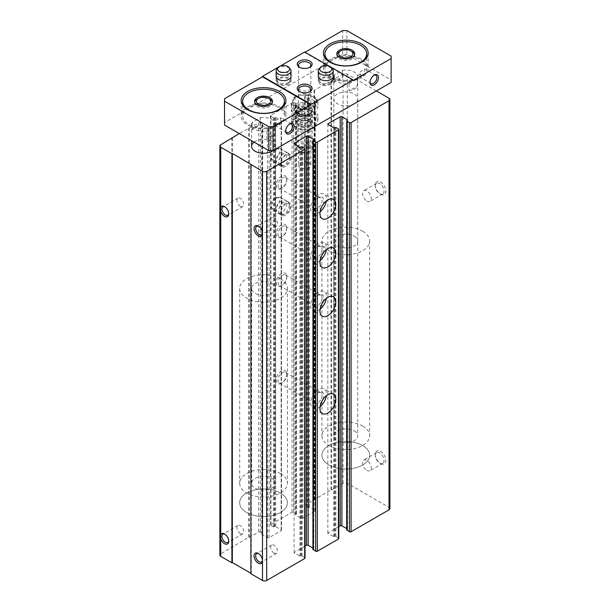 <?xml version="1.0" encoding="UTF-8"?>
<svg xmlns="http://www.w3.org/2000/svg" width="611" height="611" viewBox="0 0 611 611"><rect width="100%" height="100%" fill="white"/><g stroke="black" fill="none" stroke-linecap="round" stroke-linejoin="round"><path stroke-width="0.46" stroke-dasharray="3.06 2.29" d="M389.91 508.612A2.986 1.718 0 0 0 389.031 507.39L347.277 483.278A2.986 1.718 0 0 0 343.054 483.278L331.46 489.976L331.032 489.732L305.095 505.198A1.191 0.687 0 0 0 304.744 505.687A1.191 0.687 0 0 0 305.095 506.175L307.203 507.39L309.418 507.084L314.902 510.254A1.191 0.687 0 0 1 315.253 510.743A1.191 0.687 0 0 1 314.902 511.224L302.88 518.166A1.191 0.687 0 0 1 301.192 518.166L295.709 515.004L296.236 513.721L293.708 512.262A1.191 0.687 0 0 0 292.02 512.262L270.925 524.437A1.191 0.687 0 0 0 270.574 524.925A1.191 0.687 0 0 0 270.925 525.414L273.461 526.873L275.676 526.567L281.152 529.737A1.191 0.687 0 0 1 281.503 530.218A1.191 0.687 0 0 1 281.152 530.707L269.13 537.649A1.191 0.687 0 0 1 267.45 537.649L261.966 534.48L262.661 533.449L260.378 531.99A1.191 0.687 0 0 0 258.697 531.99L249.204 537.466L248.784 537.222L220.731 553.902A2.986 1.718 0 0 0 219.861 555.124M380.6 463.558A7.454 4.308 -120 0 0 385.869 460.511A7.454 4.308 -120 0 0 380.6 451.376A7.454 4.308 -120 0 0 375.322 454.424A7.454 4.308 -120 0 0 380.6 463.558L379.683 463.023A6.163 3.559 -120 0 0 382.769 463.329A6.163 3.559 -120 0 0 382.769 456.211A6.163 3.559 -120 0 0 376.605 452.652A6.163 3.559 -120 0 0 375.322 455.478A6.163 3.559 -120 0 0 379.683 463.023L380.6 463.558M380.6 194.206A7.454 4.308 -120 0 0 385.869 191.159A7.454 4.308 -120 0 0 380.6 182.025A7.454 4.308 -120 0 0 375.322 185.072A7.454 4.308 -120 0 0 380.6 194.206L379.683 193.679A6.163 3.559 -120 0 0 382.769 193.985A6.163 3.559 -120 0 0 382.769 186.867A6.163 3.559 -120 0 0 376.605 183.308A6.163 3.559 -120 0 0 375.322 186.126A6.163 3.559 -120 0 0 379.683 193.679L380.6 194.206M376.376 90.947L347.277 74.145A2.986 1.718 0 0 0 343.054 74.145L314.161 90.336L314.581 90.581L305.095 96.057A1.191 0.687 0 0 0 304.744 96.546A1.191 0.687 0 0 0 305.095 97.034L307.203 98.249L309.418 97.951L314.902 101.113A1.191 0.687 0 0 1 315.253 101.602A1.191 0.687 0 0 1 314.902 102.09L302.88 109.025A1.191 0.687 0 0 1 301.192 109.025L295.709 105.863L296.411 104.825L293.708 103.122A1.191 0.687 0 0 0 292.02 103.122L270.925 115.296A1.191 0.687 0 0 0 270.574 115.785A1.191 0.687 0 0 0 270.925 116.273L273.461 117.732L275.676 117.434L281.152 120.596A1.191 0.687 0 0 1 281.503 121.085A1.191 0.687 0 0 1 281.152 121.574L269.13 128.509A1.191 0.687 0 0 1 267.45 128.509L261.966 125.347L262.661 124.308L260.378 122.849A1.191 0.687 0 0 0 258.697 122.849L239.291 133.565M331.46 489.976L331.46 80.843M331.032 489.732L331.032 80.599M314.161 499.477L314.161 90.336M314.581 499.722L314.581 90.581M281.472 383.189A7.454 4.308 -60 0 1 276.203 380.141A7.454 4.308 -60 0 1 281.472 371.014A7.454 4.308 -60 0 1 286.742 374.054A7.454 4.308 -60 0 1 281.472 383.189L282.381 382.662A6.163 3.559 -60 0 1 279.303 382.967A6.163 3.559 -60 0 1 279.303 375.849A6.163 3.559 -60 0 1 285.467 372.29A6.163 3.559 -60 0 1 286.742 375.108A6.163 3.559 -60 0 1 282.381 382.662L281.472 383.189M281.472 285.772A7.454 4.308 -60 0 1 276.203 282.733A7.454 4.308 -60 0 1 281.472 273.598A7.454 4.308 -60 0 1 286.742 276.638A7.454 4.308 -60 0 1 281.472 285.772L282.381 285.245A6.163 3.559 -60 0 1 279.303 285.551A6.163 3.559 -60 0 1 279.303 278.433A6.163 3.559 -60 0 1 285.467 274.874A6.163 3.559 -60 0 1 286.742 277.7A6.163 3.559 -60 0 1 282.381 285.245L281.472 285.772M281.472 237.068A7.454 4.308 -60 0 1 276.203 234.021A7.454 4.308 -60 0 1 281.472 224.894A7.454 4.308 -60 0 1 286.742 227.934A7.454 4.308 -60 0 1 281.472 237.068L282.381 236.541A6.163 3.559 -60 0 1 279.303 236.847A6.163 3.559 -60 0 1 279.303 229.728A6.163 3.559 -60 0 1 285.467 226.169A6.163 3.559 -60 0 1 286.742 228.988A6.163 3.559 -60 0 1 282.381 236.541L281.472 237.068M281.472 188.364A7.454 4.308 -60 0 1 276.203 185.316A7.454 4.308 -60 0 1 281.472 176.182A7.454 4.308 -60 0 1 286.742 179.229A7.454 4.308 -60 0 1 281.472 188.364L282.381 187.829A6.163 3.559 -60 0 1 279.303 188.135A6.163 3.559 -60 0 1 279.303 181.016A6.163 3.559 -60 0 1 285.467 177.457A6.163 3.559 -60 0 1 286.742 180.283A6.163 3.559 -60 0 1 282.381 187.829L281.472 188.364M281.472 212.712A7.454 4.308 -60 0 1 277.745 213.086A7.454 4.308 -60 0 1 277.745 204.471A7.454 4.308 -60 0 1 285.2 200.171A7.454 4.308 -60 0 1 286.345 206.144A7.454 4.308 -60 0 1 281.472 212.712M281.472 164.008A7.454 4.308 -60 0 1 277.745 164.374A7.454 4.308 -60 0 1 277.745 155.767A7.454 4.308 -60 0 1 285.2 151.459A7.454 4.308 -60 0 1 286.345 157.439A7.454 4.308 -60 0 1 281.472 164.008M249.204 537.466L249.204 128.325M248.784 537.222L248.784 128.089M231.905 546.967L231.905 138.315M232.333 547.212L232.333 138.071M250.892 573.263L251.312 573.508L251.312 164.374M251.312 573.508L250.892 573.752M305.019 558.042A1.191 0.687 0 0 0 304.675 557.56L302.14 556.094L300.772 556.4L300.772 147.266M305.019 546.158L294.441 552.26A1.191 0.687 0 0 0 294.09 552.749A1.191 0.687 0 0 0 294.441 553.238L300.772 556.4M312.931 548.082L313.634 548.487L313.634 139.835L313.634 548.487M313.634 548.976L313.107 549.281L313.107 140.14M338.769 538.566A1.191 0.687 0 0 0 338.418 538.077L335.882 536.611L334.515 536.916L334.515 127.783M338.769 526.674L328.191 532.777A1.191 0.687 0 0 0 327.84 533.266A1.191 0.687 0 0 0 328.191 533.754L334.515 536.916M346.681 528.599L347.376 529.004L347.376 120.352L347.376 529.004M347.376 529.493L346.849 529.798L346.849 120.657M309.945 119.565A7.454 4.308 180 0 1 309.945 125.652A7.454 4.308 180 0 1 299.398 125.652A7.454 4.308 180 0 1 299.398 119.565A7.454 4.308 180 0 1 309.945 119.565A7.454 4.308 0 0 0 299.398 119.565L299.398 119.565A7.454 4.308 0 0 0 299.398 125.652A7.454 4.308 0 0 0 309.945 125.652A7.454 4.308 0 0 0 309.945 119.565L309.029 119.03A6.163 3.559 0 0 0 300.314 119.03L300.314 119.03A6.163 3.559 0 0 0 298.504 121.551A6.163 3.559 0 0 0 304.675 125.11A6.163 3.559 0 0 0 310.839 121.551A6.163 3.559 0 0 0 309.029 119.03M254.123 142.126A11.93 6.889 180 0 1 271.979 141.477A11.93 6.889 180 0 1 275.477 146.35A11.93 6.889 180 0 1 272.918 150.612M354.166 103.771A11.93 6.889 180 0 1 341.19 105.214A11.93 6.889 180 0 1 333.866 98.86A11.93 6.889 180 0 1 341.236 92.498A11.93 6.889 180 0 1 354.235 93.987A11.93 6.889 180 0 1 357.725 98.86A11.93 6.889 180 0 1 354.304 103.694M274.087 225.795A4.835 2.788 -120 0 0 276.508 226.032A4.835 2.788 -120 0 0 276.508 220.449A4.835 2.788 -120 0 0 271.674 217.661A4.835 2.788 -120 0 0 270.933 221.533A4.835 2.788 -120 0 0 274.087 225.795M262.47 232.913A4.835 2.788 -120 0 0 262.493 232.493A4.835 2.788 -120 0 0 259.072 226.566A4.835 2.788 -120 0 0 258.69 226.375M240.344 206.312A4.835 2.788 -120 0 0 242.766 206.549A4.835 2.788 -120 0 0 242.766 200.966A4.835 2.788 -120 0 0 237.931 198.178A4.835 2.788 -120 0 0 237.19 202.05A4.835 2.788 -120 0 0 240.344 206.312M228.728 213.43A4.835 2.788 -120 0 0 228.743 213.01A4.835 2.788 -120 0 0 225.329 207.083A4.835 2.788 -120 0 0 224.947 206.892M274.087 553.1A4.835 2.788 -120 0 0 276.508 553.345A4.835 2.788 -120 0 0 276.508 547.762A4.835 2.788 -120 0 0 271.674 544.966A4.835 2.788 -120 0 0 270.933 548.846A4.835 2.788 -120 0 0 274.087 553.1M262.47 560.226A4.835 2.788 -120 0 0 262.493 559.798A4.835 2.788 -120 0 0 259.072 553.879A4.835 2.788 -120 0 0 258.69 553.688M240.344 533.624A4.835 2.788 -120 0 0 242.766 533.861A4.835 2.788 -120 0 0 242.766 528.278A4.835 2.788 -120 0 0 237.931 525.483A4.835 2.788 -120 0 0 237.19 529.363A4.835 2.788 -120 0 0 240.344 533.624M228.728 540.743A4.835 2.788 -120 0 0 228.743 540.315A4.835 2.788 -120 0 0 225.329 534.396A4.835 2.788 -120 0 0 224.947 534.205M366.89 201.065A6.163 3.559 -120 0 0 369.968 201.37A6.163 3.559 -120 0 0 370.915 196.429A6.163 3.559 -120 0 0 366.89 190.999A6.163 3.559 -120 0 0 363.805 190.693A6.163 3.559 -120 0 0 362.858 195.635A6.163 3.559 -120 0 0 366.89 201.065M366.89 470.417A6.163 3.559 -120 0 0 369.968 470.722A6.163 3.559 -120 0 0 370.915 465.781A6.163 3.559 -120 0 0 366.89 460.35A6.163 3.559 -120 0 0 363.805 460.045A6.163 3.559 -120 0 0 362.858 464.979A6.163 3.559 -120 0 0 366.89 470.417M285.688 166.444A7.454 4.308 -60 0 1 281.961 166.811A7.454 4.308 -60 0 1 281.961 158.203A7.454 4.308 -60 0 1 289.415 153.896A7.454 4.308 -60 0 1 290.561 159.868A7.454 4.308 -60 0 1 285.688 166.444M285.688 215.148A7.454 4.308 -60 0 1 281.961 215.515A7.454 4.308 -60 0 1 281.961 206.908A7.454 4.308 -60 0 1 289.415 202.6A7.454 4.308 -60 0 1 290.561 208.58A7.454 4.308 -60 0 1 285.688 215.148M320.111 211.788A11.181 6.461 -60 0 1 318.591 212.834A11.181 6.461 -60 0 1 313 213.392A11.181 6.461 -60 0 1 313 200.477A11.181 6.461 -60 0 1 324.181 194.015A11.181 6.461 -60 0 1 326.35 200.973M321.867 206.579A7.454 4.308 -60 0 1 318.591 209.794A7.454 4.308 -60 0 1 313.321 206.747A7.454 4.308 -60 0 1 318.591 197.613A7.454 4.308 -60 0 1 323.341 198.315A7.454 4.308 -60 0 1 322.723 205.097M317.674 208.206A6.163 3.559 -60 0 1 314.596 208.511A6.163 3.559 -60 0 1 313.321 205.693A6.163 3.559 -60 0 1 317.674 198.14A6.163 3.559 -60 0 1 320.76 197.834A6.163 3.559 -60 0 1 321.707 202.776A6.163 3.559 -60 0 1 317.674 208.206M320.111 260.492A11.181 6.461 -60 0 1 318.591 261.539A11.181 6.461 -60 0 1 313 262.096A11.181 6.461 -60 0 1 313 249.181A11.181 6.461 -60 0 1 324.181 242.72A11.181 6.461 -60 0 1 326.35 249.678M321.867 255.291A7.454 4.308 -60 0 1 318.591 258.499A7.454 4.308 -60 0 1 313.321 255.451A7.454 4.308 -60 0 1 318.591 246.325A7.454 4.308 -60 0 1 323.341 247.02A7.454 4.308 -60 0 1 322.723 253.809M317.674 256.918A6.163 3.559 -60 0 1 314.596 257.223A6.163 3.559 -60 0 1 313.321 254.397A6.163 3.559 -60 0 1 317.674 246.852A6.163 3.559 -60 0 1 320.76 246.546A6.163 3.559 -60 0 1 321.707 251.48A6.163 3.559 -60 0 1 317.674 256.918M320.111 309.204A11.181 6.461 -60 0 1 318.591 310.251A11.181 6.461 -60 0 1 313 310.8A11.181 6.461 -60 0 1 313 297.885A11.181 6.461 -60 0 1 324.181 291.432A11.181 6.461 -60 0 1 326.35 298.389M321.867 303.995A7.454 4.308 -60 0 1 318.591 307.203A7.454 4.308 -60 0 1 313.321 304.163A7.454 4.308 -60 0 1 318.591 295.029A7.454 4.308 -60 0 1 323.341 295.724A7.454 4.308 -60 0 1 322.723 302.514M317.674 305.622A6.163 3.559 -60 0 1 314.596 305.928A6.163 3.559 -60 0 1 313.321 303.109A6.163 3.559 -60 0 1 317.674 295.556A6.163 3.559 -60 0 1 320.76 295.25A6.163 3.559 -60 0 1 321.707 300.192A6.163 3.559 -60 0 1 317.674 305.622M320.111 406.613A11.181 6.461 -60 0 1 318.591 407.659A11.181 6.461 -60 0 1 313 408.217A11.181 6.461 -60 0 1 313 395.302A11.181 6.461 -60 0 1 324.181 388.84A11.181 6.461 -60 0 1 326.35 395.798M321.867 401.412A7.454 4.308 -60 0 1 318.591 404.619A7.454 4.308 -60 0 1 313.321 401.572A7.454 4.308 -60 0 1 318.591 392.445A7.454 4.308 -60 0 1 323.341 393.14A7.454 4.308 -60 0 1 322.723 399.93M317.674 403.039A6.163 3.559 -60 0 1 314.596 403.344A6.163 3.559 -60 0 1 313.321 400.518A6.163 3.559 -60 0 1 317.674 392.972A6.163 3.559 -60 0 1 320.76 392.667A6.163 3.559 -60 0 1 321.707 397.601A6.163 3.559 -60 0 1 317.674 403.039M354.235 236.09A11.93 6.889 180 0 1 357.725 240.963A11.93 6.889 180 0 1 345.795 247.852A11.93 6.889 180 0 1 333.866 240.963A11.93 6.889 180 0 1 341.236 234.601A11.93 6.889 180 0 1 354.235 236.09M362.674 231.225A23.86 13.778 180 0 1 369.663 240.963A23.86 13.778 180 0 1 345.795 254.741A23.86 13.778 180 0 1 321.936 240.963A23.86 13.778 180 0 1 336.669 228.239A23.86 13.778 180 0 1 362.674 231.225M362.674 445.534A23.86 13.778 180 0 1 369.663 455.271A23.86 13.778 180 0 1 345.795 469.049A23.86 13.778 180 0 1 321.936 455.271A23.86 13.778 180 0 1 336.669 442.547A23.86 13.778 180 0 1 362.674 445.534A23.86 13.778 180 0 1 369.663 455.271A23.86 13.778 180 0 1 345.795 469.049A23.86 13.778 180 0 1 321.936 455.271A23.86 13.778 180 0 1 336.669 442.547A23.86 13.778 180 0 1 362.674 445.534M271.979 283.58A11.93 6.889 180 0 1 275.477 288.453A11.93 6.889 180 0 1 263.547 295.342A11.93 6.889 180 0 1 251.617 288.453A11.93 6.889 180 0 1 258.98 282.091A11.93 6.889 180 0 1 271.979 283.58M280.418 278.708A23.86 13.778 180 0 1 287.407 288.453A23.86 13.778 180 0 1 263.547 302.231A23.86 13.778 180 0 1 239.68 288.453A23.86 13.778 180 0 1 254.413 275.721A23.86 13.778 180 0 1 280.418 278.708M280.418 493.024A23.86 13.778 180 0 1 287.407 502.761A23.86 13.778 180 0 1 263.547 516.539A23.86 13.778 180 0 1 239.68 502.761A23.86 13.778 180 0 1 254.413 490.037A23.86 13.778 180 0 1 280.418 493.024A23.86 13.778 180 0 1 287.407 502.761A23.86 13.778 180 0 1 263.547 516.539A23.86 13.778 180 0 1 239.68 502.761A23.86 13.778 180 0 1 254.413 490.037A23.86 13.778 180 0 1 280.418 493.024M309.029 121.146A6.163 3.559 180 0 1 310.839 123.659A6.163 3.559 180 0 1 309.029 126.179A6.163 3.559 180 0 1 300.314 126.179A6.163 3.559 180 0 1 298.504 123.659A6.163 3.559 180 0 1 302.315 120.375A6.163 3.559 180 0 1 309.029 121.146M309.029 162.709A6.163 3.559 180 0 1 310.839 165.222A6.163 3.559 180 0 1 307.028 168.514A6.163 3.559 180 0 1 300.314 167.742A6.163 3.559 180 0 1 298.504 165.222A6.163 3.559 180 0 1 302.315 161.938A6.163 3.559 180 0 1 309.029 162.709M371.053 83.715L357.511 75.459A4.835 2.788 -60 0 0 358.802 75.008A4.835 2.788 -60 0 0 360.1 73.962L357.511 75.459M370.075 81.927A4.835 2.788 -60 0 1 370.052 81.5A4.835 2.788 -60 0 1 373.474 75.581A4.835 2.788 -60 0 1 373.848 75.382M360.192 77.444L360.2 71.854L364.706 68.883L363.789 76.092L360.1 73.962M286.689 132.419L273.148 124.163A4.835 2.788 -60 0 0 274.438 123.712A4.835 2.788 -60 0 0 275.737 122.666L273.148 124.163M285.711 130.632A4.835 2.788 -60 0 1 285.688 130.204A4.835 2.788 -60 0 1 289.11 124.285A4.835 2.788 -60 0 1 289.484 124.086M275.5 125.958L275.5 120.382L280.67 117.778L279.601 124.896L275.737 122.666M391.139 82.424L391.139 79.988L346.849 54.417L346.849 30.55M391.139 79.988L391.139 56.12M346.849 54.417L342.634 54.417L224.527 122.605L224.527 98.738M280.189 66.118L278.532 67.073M304.675 51.981L304.675 52.47L305.095 52.225M342.634 54.417L342.634 30.55M318.308 81.202L318.308 76.337A7.454 4.308 180 0 1 322.906 72.358A7.454 4.308 180 0 1 331.032 73.289A7.454 4.308 180 0 1 333.216 76.337L333.216 81.202A7.454 4.308 180 0 1 325.762 85.509A7.454 4.308 180 0 1 318.308 81.202A7.454 4.308 180 0 1 322.906 77.23A7.454 4.308 180 0 1 331.032 78.162A7.454 4.308 180 0 1 333.216 81.202M276.126 81.202L276.126 76.337A7.454 4.308 180 0 1 280.724 72.358A7.454 4.308 180 0 1 288.85 73.289A7.454 4.308 180 0 1 291.035 76.337L291.035 81.202A7.454 4.308 180 0 1 283.58 85.509A7.454 4.308 180 0 1 276.126 81.202A7.454 4.308 180 0 1 280.724 77.23A7.454 4.308 180 0 1 288.85 78.162A7.454 4.308 180 0 1 291.035 81.202M330.811 67.073L329.153 66.118M224.527 122.605L224.527 125.041M296.236 105.558A11.93 6.889 0 0 0 309.235 107.055A11.93 6.889 0 0 0 316.605 100.685A11.93 6.889 0 0 0 313.107 95.82A11.93 6.889 0 0 0 300.108 94.323A11.93 6.889 0 0 0 292.738 100.685A11.93 6.889 0 0 0 296.236 105.558M260.248 117.808A11.93 6.889 0 0 1 271.979 119.557A11.93 6.889 0 0 1 275.477 124.43A11.93 6.889 0 0 1 275.011 126.332L266.839 131.052A11.93 6.889 0 0 1 251.617 124.43A11.93 6.889 0 0 1 252.076 122.528L260.248 117.808L260.248 125.118A11.93 6.889 0 0 0 252.076 129.838L260.248 125.118M309.945 85.464L309.945 85.464A7.454 4.308 180 0 1 309.945 91.558A7.454 4.308 180 0 1 299.398 91.558A7.454 4.308 180 0 1 299.398 85.464A7.454 4.308 180 0 1 309.945 85.464L309.029 84.937A6.163 3.559 180 0 1 310.839 87.457A6.163 3.559 180 0 1 304.675 91.016A6.163 3.559 180 0 1 298.504 87.457A6.163 3.559 180 0 1 300.314 84.937A6.163 3.559 180 0 1 309.029 84.937L309.945 85.464M342.504 70.326A11.93 6.889 0 0 1 354.235 72.075A11.93 6.889 0 0 1 357.725 76.94A11.93 6.889 0 0 1 357.267 78.85L349.095 83.562A11.93 6.889 0 0 1 333.866 76.94A11.93 6.889 0 0 1 334.332 75.038L342.504 70.326L342.504 77.628A11.93 6.889 0 0 0 334.332 82.348L342.504 77.628M309.945 109.82L309.945 109.82A7.454 4.308 180 0 1 309.945 115.907A7.454 4.308 180 0 1 299.398 115.907A7.454 4.308 180 0 1 299.398 109.82A7.454 4.308 180 0 1 309.945 109.82L309.029 109.293A6.163 3.559 180 0 1 310.839 111.813A6.163 3.559 180 0 1 304.675 115.372A6.163 3.559 180 0 1 298.504 111.813A6.163 3.559 180 0 1 300.314 109.293A6.163 3.559 180 0 1 309.029 109.293L309.945 109.82M353.181 80.476L304.675 52.47M309.441 91.818A6.163 3.559 180 0 1 309.029 92.085A6.163 3.559 180 0 1 300.314 92.085A6.163 3.559 180 0 1 299.902 91.818M309.441 67.462A6.163 3.559 180 0 1 309.029 67.729A6.163 3.559 180 0 1 300.314 67.729A6.163 3.559 180 0 1 299.902 67.462M276.836 126.294A22.37 12.915 180 0 1 253.466 127.439A22.37 12.915 180 0 1 241.177 115.907A22.37 12.915 180 0 1 254.986 103.977A22.37 12.915 180 0 1 279.364 106.772A22.37 12.915 180 0 1 285.917 115.907A22.37 12.915 180 0 1 279.601 124.896M278.547 124.293A20.881 12.052 0 0 0 284.421 115.907A20.881 12.052 0 0 0 278.31 107.383A20.881 12.052 0 0 0 255.558 104.771A20.881 12.052 0 0 0 242.666 115.907A20.881 12.052 0 0 0 254.039 126.637A20.881 12.052 0 0 0 275.767 125.683A20.881 12.052 180 0 0 278.547 124.293M271.979 478.413A11.93 6.889 180 0 1 275.477 483.278A11.93 6.889 180 0 1 263.547 490.167A11.93 6.889 180 0 1 251.617 483.278A11.93 6.889 180 0 1 258.98 476.916A11.93 6.889 180 0 1 271.979 478.413M275.011 126.332L275.011 133.641L266.839 138.361A11.93 6.889 0 0 0 275.011 133.641M266.839 131.052L266.839 138.361M252.076 122.528L252.076 129.838M280.418 473.54A23.86 13.778 180 0 1 287.407 483.278A23.86 13.778 180 0 1 263.547 497.056A23.86 13.778 180 0 1 239.68 483.278A23.86 13.778 180 0 1 254.413 470.554A23.86 13.778 180 0 1 280.418 473.54M272.399 102.045A8.951 5.163 180 0 1 272.491 102.793A8.951 5.163 180 0 1 263.547 107.956A8.951 5.163 180 0 1 254.596 102.793A8.951 5.163 180 0 1 254.688 102.045M257.216 99.135A8.951 5.163 180 0 1 269.871 99.135M361.376 77.689A22.37 12.915 180 0 1 337.081 80.316A22.37 12.915 180 0 1 323.425 68.417A22.37 12.915 180 0 1 337.234 56.487A22.37 12.915 180 0 1 361.613 59.29A22.37 12.915 180 0 1 368.166 68.417A22.37 12.915 180 0 1 363.789 76.092M362.72 75.474A20.881 12.052 0 0 0 366.676 68.417A20.881 12.052 0 0 0 360.559 59.893A20.881 12.052 0 0 0 337.807 57.281A20.881 12.052 0 0 0 324.922 68.417A20.881 12.052 0 0 0 337.654 79.514A20.881 12.052 0 0 0 360.314 77.078A20.881 12.052 180 0 0 362.72 75.474M354.235 430.923A11.93 6.889 180 0 1 357.725 435.788A11.93 6.889 180 0 1 345.795 442.677A11.93 6.889 180 0 1 333.866 435.788A11.93 6.889 180 0 1 341.236 429.426A11.93 6.889 180 0 1 354.235 430.923M357.267 78.85L357.267 86.151L349.095 90.871A11.93 6.889 0 0 0 357.267 86.151M349.095 83.562L349.095 90.871M334.332 75.038L334.332 82.348M362.674 426.05A23.86 13.778 180 0 1 369.663 435.788A23.86 13.778 180 0 1 345.795 449.566A23.86 13.778 180 0 1 321.936 435.788A23.86 13.778 180 0 1 336.669 423.064A23.86 13.778 180 0 1 362.674 426.05M354.655 54.555A8.951 5.163 180 0 1 354.747 55.303A8.951 5.163 180 0 1 345.795 60.466A8.951 5.163 180 0 1 336.852 55.303A8.951 5.163 180 0 1 336.944 54.555M339.472 51.645A8.951 5.163 180 0 1 352.127 51.645M317.98 100.395L314.413 108.078L307.761 108.559L301.108 110.133L296.236 106.772L291.363 104.512L294.93 96.828L301.582 95.255L308.234 94.774L313.107 97.034A11.93 6.889 180 0 1 316.605 101.907A11.93 6.889 180 0 1 304.675 108.796A11.93 6.889 180 0 1 292.738 101.907A11.93 6.889 180 0 1 300.108 95.537A11.93 6.889 180 0 1 313.107 97.034L317.98 100.395L317.98 107.154L308.234 101.525L294.93 103.587L291.363 111.271L301.108 116.892L314.413 114.837L317.98 107.154M318.957 69.219A7.454 4.308 180 0 1 325.762 66.668A7.454 4.308 180 0 1 332.567 69.219M331.032 82.302A7.454 4.308 180 0 1 318.957 81.011A7.454 4.308 180 0 1 318.308 79.254A7.454 4.308 180 0 1 325.762 74.954A7.454 4.308 180 0 1 333.216 79.254A7.454 4.308 180 0 1 332.567 81.011A7.454 4.308 180 0 1 331.032 82.302M330.062 83.684A6.079 3.513 180 0 1 320.21 82.638A6.079 3.513 180 0 1 325.762 77.696A6.079 3.513 180 0 1 331.315 82.638A6.079 3.513 180 0 1 330.062 83.684M276.775 69.219A7.454 4.308 180 0 1 283.58 66.668A7.454 4.308 180 0 1 290.385 69.219M288.85 82.302A7.454 4.308 180 0 1 276.775 81.011A7.454 4.308 180 0 1 276.126 79.254A7.454 4.308 180 0 1 283.58 74.954A7.454 4.308 180 0 1 291.035 79.254A7.454 4.308 180 0 1 290.385 81.011A7.454 4.308 180 0 1 288.85 82.302M287.88 83.684A6.079 3.513 180 0 1 278.028 82.638A6.079 3.513 180 0 1 283.58 77.696A6.079 3.513 180 0 1 289.133 82.638A6.079 3.513 180 0 1 287.88 83.684M296.343 117.793A11.785 6.805 0 0 0 301.62 129.173A11.785 6.805 0 0 0 316.055 120.848A11.785 6.805 0 0 0 296.343 117.793M311.198 128.577L301.108 129.853L291.363 124.224L294.93 116.548L308.234 114.486L317.98 120.107L315.276 126.225M308.234 114.486L308.234 108.781L294.93 110.843L291.363 118.526L301.108 124.148L314.413 122.093L317.98 114.41L308.234 108.781M317.98 120.107L317.98 114.41M294.93 116.548L294.93 110.843M291.363 124.224L291.363 118.526M301.108 129.853L301.108 124.148M314.413 126.721L314.413 122.093M299.398 112.989A7.454 4.308 0 0 0 299.398 119.076A7.454 4.308 0 0 0 309.945 119.076A7.454 4.308 0 0 0 309.945 112.989A7.454 4.308 0 0 0 299.398 112.989M296.343 111.217A11.785 6.805 0 0 0 301.62 122.597A11.785 6.805 0 0 0 316.055 114.272A11.785 6.805 0 0 0 296.343 111.217M300.314 119.03L299.398 119.565L300.314 119.03M300.314 114.57A6.163 3.559 0 0 0 298.504 117.083A6.163 3.559 0 0 0 300.314 119.603A6.163 3.559 0 0 0 309.029 119.603A6.163 3.559 0 0 0 310.839 117.083A6.163 3.559 0 0 0 307.028 113.799A6.163 3.559 0 0 0 300.314 114.57M297.42 113.402A10.257 5.927 180 0 1 294.41 109.209A10.257 5.927 180 0 1 304.675 103.29A10.257 5.927 180 0 1 314.932 109.209A10.257 5.927 180 0 1 308.601 114.685A10.257 5.927 180 0 1 297.42 113.402M297.42 114.616A10.257 5.927 180 0 1 294.41 110.431A10.257 5.927 180 0 1 304.675 104.504A10.257 5.927 180 0 1 314.932 110.431A10.257 5.927 180 0 1 308.601 115.899A10.257 5.927 180 0 1 297.42 114.616M299.398 151.245L299.398 151.245A7.454 4.308 180 0 1 297.213 148.198A7.454 4.308 180 0 1 304.675 143.898A7.454 4.308 180 0 1 312.129 148.198A7.454 4.308 180 0 1 309.945 151.245A7.454 4.308 180 0 1 299.398 151.245L300.436 151.841A5.995 3.46 180 0 1 300.436 146.946A5.995 3.46 180 0 1 308.906 146.946A5.995 3.46 180 0 1 308.906 151.841A5.995 3.46 180 0 1 300.436 151.841L299.398 151.245M308.234 94.774L308.234 101.525M294.93 96.828L294.93 103.587M291.363 104.512L291.363 111.271M301.108 110.133L301.108 116.892M314.413 108.078L314.413 114.837M301.582 95.255A11.93 6.889 180 0 1 313.107 97.034A11.93 6.889 180 0 1 316.192 103.687A11.93 6.889 180 0 1 307.761 108.559A11.93 6.889 180 0 1 296.236 106.772A11.93 6.889 180 0 1 293.15 100.12A11.93 6.889 180 0 1 301.582 95.255M275.141 149.305A6.079 3.513 120 0 0 271.131 158.356A6.079 3.513 120 0 0 278.181 156.019A6.079 3.513 120 0 0 276.676 148.74A6.079 3.513 120 0 0 275.141 149.305M276.829 149.153A7.454 4.308 120 0 0 271.903 160.258A7.454 4.308 120 0 0 273.102 161.694A7.454 4.308 120 0 0 280.564 157.394A7.454 4.308 120 0 0 280.564 148.779A7.454 4.308 120 0 0 278.715 148.465A7.454 4.308 120 0 0 276.829 149.153M284 153.292A7.454 4.308 120 0 0 279.128 159.861A7.454 4.308 120 0 0 280.273 165.841A7.454 4.308 120 0 0 282.122 166.154A7.454 4.308 120 0 0 287.728 161.533A7.454 4.308 120 0 0 288.927 154.362A7.454 4.308 120 0 0 287.728 152.918A7.454 4.308 120 0 0 284 153.292M285.688 155.393A6.079 3.513 120 0 0 281.465 161.892A6.079 3.513 120 0 0 284.153 165.879A6.079 3.513 120 0 0 288.728 162.106A6.079 3.513 120 0 0 289.706 156.263A6.079 3.513 120 0 0 285.688 155.393M275.141 198.01A6.079 3.513 120 0 0 271.131 207.06A6.079 3.513 120 0 0 278.181 204.731A6.079 3.513 120 0 0 276.676 197.452A6.079 3.513 120 0 0 275.141 198.01M276.829 197.857A7.454 4.308 120 0 0 271.903 208.962A7.454 4.308 120 0 0 273.102 210.405A7.454 4.308 120 0 0 280.564 206.098A7.454 4.308 120 0 0 280.564 197.49A7.454 4.308 120 0 0 278.715 197.17A7.454 4.308 120 0 0 276.829 197.857M284 201.997A7.454 4.308 120 0 0 279.128 208.572A7.454 4.308 120 0 0 280.273 214.545A7.454 4.308 120 0 0 282.122 214.858A7.454 4.308 120 0 0 287.728 210.237A7.454 4.308 120 0 0 288.927 203.073A7.454 4.308 120 0 0 287.728 201.63A7.454 4.308 120 0 0 284 201.997M285.688 204.097A6.079 3.513 120 0 0 281.465 210.604A6.079 3.513 120 0 0 284.153 214.583A6.079 3.513 120 0 0 288.728 210.818A6.079 3.513 120 0 0 289.706 204.968A6.079 3.513 120 0 0 285.688 204.097M220.731 553.902L220.731 144.769M389.031 507.39L389.031 98.249M347.277 483.278L347.277 74.145M343.054 483.278L343.054 74.145M305.095 505.198L305.095 96.057M305.095 506.175L305.095 97.034M307.203 507.39L307.203 98.249M308.043 507.39L308.043 98.249M308.57 507.084L308.57 97.951M309.418 507.084L309.418 97.951M314.902 510.254L314.902 101.113M314.902 511.224L314.902 102.09M302.88 518.166L302.88 109.025M301.192 518.166L301.192 109.025M295.709 515.004L295.709 105.863M295.709 514.515L295.709 105.375M296.236 514.21L296.236 105.069M296.236 513.721L296.236 104.588M293.708 512.262L293.708 103.122M292.02 512.262L292.02 103.122M270.925 524.437L270.925 115.296M270.925 525.414L270.925 116.273M273.461 526.873L273.461 117.732M274.301 526.873L274.301 117.732M274.828 526.567L274.828 117.434M275.676 526.567L275.676 117.434M281.152 529.737L281.152 120.596M281.152 530.707L281.152 121.574M269.13 537.649L269.13 128.509M267.45 537.649L267.45 128.509M261.966 534.48L261.966 125.347M261.966 533.999L261.966 124.858M262.493 533.693L262.493 124.552M262.493 533.204L262.493 124.064M260.378 531.99L260.378 122.849M258.697 531.99L258.697 122.849M304.675 557.56L304.675 148.42M302.14 556.094L302.14 146.961M301.299 556.094L301.299 146.961M299.925 556.4L299.925 147.266M294.441 553.238L294.441 552.26M338.418 538.077L338.418 128.936M335.882 536.611L335.882 127.478M335.042 536.611L335.042 127.478M333.675 536.916L333.675 127.783M328.191 533.754L328.191 532.777M298.978 113.715A8.05 4.651 180 0 1 302.59 105.94A8.05 4.651 180 0 1 312.45 111.63A8.05 4.651 180 0 1 298.978 113.715M299.398 113.959A7.454 4.308 180 0 1 297.213 110.919A7.454 4.308 180 0 1 304.675 106.612A7.454 4.308 180 0 1 312.129 110.919A7.454 4.308 180 0 1 307.524 114.891A7.454 4.308 180 0 1 299.398 113.959M304.744 505.687L304.744 96.546M315.253 510.743L315.253 101.602M295.533 514.76L295.533 105.619M296.411 513.966L296.411 104.825M270.574 524.925L270.574 115.785M281.503 530.218L281.503 121.085M261.791 534.243L261.791 125.102M262.661 533.449L262.661 124.308M294.09 552.749L294.09 143.608M313.81 548.731L313.81 139.591M327.84 533.266L327.84 124.125M347.552 529.248L347.552 120.107M271.674 217.661L256.651 226.33M276.508 226.032L261.485 234.7M259.072 226.566L258.27 226.108M262.493 232.493L262.493 233.41M237.931 198.178L222.908 206.846M242.766 206.549L227.743 215.217M225.329 207.083L224.527 206.625M228.743 213.01L228.743 213.934M271.674 544.966L256.651 553.642M276.508 553.345L261.485 562.013M259.072 553.879L258.27 553.421M262.493 559.798L262.493 560.722M237.931 525.483L222.908 534.159M242.766 533.861L227.743 542.53M225.329 534.396L224.527 533.938M228.743 540.315L228.743 541.239M375.322 186.126L375.322 185.072M376.605 183.308L363.805 190.693M382.769 193.985L369.968 201.37M375.322 455.478L375.322 454.424M376.605 452.652L363.805 460.045M382.769 463.329L369.968 470.722M289.415 153.896L285.2 151.459M281.961 166.811L277.745 164.374M289.415 202.6L285.2 200.171M281.961 215.515L277.745 213.086M333.461 199.377L324.181 194.015M322.28 218.746L313 213.392M313.321 205.693L313.321 206.747M317.674 198.14L318.591 197.613M320.76 197.834L285.467 177.457M314.596 208.511L279.303 188.135M286.742 180.283L286.742 179.229M333.461 248.081L324.181 242.72M322.28 267.45L313 262.096M313.321 254.397L313.321 255.451M317.674 246.852L318.591 246.325M320.76 246.546L285.467 226.169M314.596 257.223L279.303 236.847M286.742 228.988L286.742 227.934M333.461 296.786L324.181 291.432M322.28 316.162L313 310.8M313.321 303.109L313.321 304.163M317.674 295.556L318.591 295.029M320.76 295.25L285.467 274.874M314.596 305.928L279.303 285.551M286.742 277.7L286.742 276.638M333.461 394.202L324.181 388.84M322.28 413.571L313 408.217M313.321 400.518L313.321 401.572M317.674 392.972L318.591 392.445M320.76 392.667L285.467 372.29M314.596 403.344L279.303 382.967M286.742 375.108L286.742 374.054M333.866 98.86L333.866 240.963M357.725 98.86L357.725 240.963M321.936 240.963L321.936 435.788M369.663 240.963L369.663 435.788M251.617 483.278L251.617 288.453M275.477 146.35L275.477 288.453M239.68 288.453L239.68 483.278M287.407 288.453L287.407 483.278M309.029 126.179L309.945 125.652M300.314 126.179L299.398 125.652M298.504 123.659L298.504 165.222M310.839 123.659L310.839 165.222M375.887 75.336L364.706 68.883M291.523 124.048L280.67 117.778M309.029 92.085L309.945 91.551M300.314 92.085L299.398 91.551M298.504 89.565L298.504 111.813M310.839 89.565L310.839 111.813M300.314 109.293L299.398 109.82M309.029 67.729L309.945 67.202M300.314 67.729L299.398 67.202M298.504 65.209L298.504 87.457M310.839 65.209L310.839 87.457M300.314 84.937L299.398 85.464M285.688 130.204L285.688 131.128M289.11 124.285L289.904 123.819M370.052 81.5L370.052 82.424M373.474 75.581L374.268 75.115M241.177 100.563L241.177 115.907M285.917 100.563L285.917 115.907M251.617 124.43L251.617 140.683M275.477 124.43L275.477 483.278M242.666 105.199L242.666 115.907M284.421 105.199L284.421 115.907M254.596 101.296L254.596 102.793M272.491 101.296L272.491 102.793M323.425 53.073L323.425 68.417M368.166 53.073L368.166 68.417M324.922 57.717L324.922 68.417M366.676 57.717L366.676 68.417M333.866 76.94L333.866 435.788M357.725 76.94L357.725 435.788M336.852 53.806L336.852 55.303M354.747 53.806L354.747 55.303M292.738 100.685L292.738 101.907M316.605 100.685L316.605 101.907M318.308 76.337L318.308 79.254M333.216 76.337L333.216 79.254M331.315 82.638L332.567 81.011M320.21 82.638L318.957 81.011M276.126 76.337L276.126 79.254M291.035 76.337L291.035 79.254M289.133 82.638L290.385 81.011M278.028 82.638L276.775 81.011M310.839 121.551L310.839 117.083M298.504 121.551L298.504 117.083M309.029 119.603L309.945 119.076M300.314 119.603L299.398 119.076M294.41 109.209L294.41 110.431M314.932 109.209L314.932 110.431M297.213 148.198L297.213 110.919L299.275 113.684C303.369 115.502 307.196 115.357 310.739 113.241L312.129 110.919L312.129 148.198M308.906 151.841L309.945 151.245M271.131 158.356L271.903 160.258M276.676 148.74L278.715 148.465M273.102 161.694L280.273 165.841M280.564 148.779L287.728 152.918M289.706 156.263L288.927 154.362M284.153 165.879L282.122 166.154M271.131 207.06L271.903 208.962M276.676 197.452L278.715 197.17M273.102 210.405L280.273 214.545M280.564 197.49L287.728 201.63M289.706 204.968L288.927 203.073M284.153 214.583L282.122 214.858"/><path stroke-width="0.92" d="M239.291 133.565L220.731 144.769A2.986 1.718 0 0 0 219.861 145.983L219.861 555.124A2.986 1.718 0 0 0 220.731 556.338L220.731 147.205L231.905 153.659L232.333 153.414L262.493 171.309A2.986 1.718 0 0 0 266.709 171.309L304.675 149.397A1.191 0.687 0 0 0 305.019 148.908A1.191 0.687 0 0 0 304.675 148.42L302.14 146.961L299.925 147.266L294.441 144.097L294.441 143.127A1.191 0.687 0 0 0 294.09 143.608A1.191 0.687 0 0 0 294.441 144.097M219.861 145.983A2.986 1.718 0 0 0 220.731 147.205M338.769 526.674L340.212 525.842A1.191 0.687 0 0 1 341.893 525.842L341.893 116.701L347.376 119.863L346.849 121.146L349.385 122.605A1.191 0.687 0 0 0 351.073 122.605L389.031 100.685A2.986 1.718 0 0 0 389.91 99.471A2.986 1.718 0 0 0 389.031 98.249L376.376 90.947M231.905 138.315L231.905 137.826M220.731 538.734A5.965 3.445 -120 0 0 224.527 543.675A5.965 3.445 -120 0 0 228.743 541.239A5.965 3.445 -120 0 0 224.527 533.938A5.965 3.445 -120 0 0 220.731 534.488M220.731 556.338L231.905 562.792L231.905 153.659M220.731 211.429A5.965 3.445 -120 0 0 224.527 216.363A5.965 3.445 -120 0 0 228.743 213.934A5.965 3.445 -120 0 0 224.527 206.625A5.965 3.445 -120 0 0 220.731 207.182M231.905 562.792L232.333 562.548L232.333 153.414M232.333 562.548L250.892 573.263M305.019 148.908L305.019 558.042A1.191 0.687 0 0 1 304.675 558.53L266.709 580.45A2.986 1.718 0 0 1 262.493 580.45L250.892 573.752L250.892 164.611M262.493 580.45L262.493 560.722A5.965 3.445 -120 0 0 258.27 553.421A5.965 3.445 -120 0 0 254.054 555.85A5.965 3.445 -120 0 0 258.27 563.159A5.965 3.445 -120 0 0 262.493 560.722L262.493 233.41A5.965 3.445 -120 0 0 258.27 226.108A5.965 3.445 -120 0 0 254.054 228.545A5.965 3.445 -120 0 0 258.27 235.846A5.965 3.445 -120 0 0 262.493 233.41L262.493 171.309M294.441 143.127L306.462 136.184A1.191 0.687 0 0 1 308.15 136.184L313.634 139.346L313.107 140.629L315.635 142.088A1.191 0.687 0 0 0 317.323 142.088L338.418 129.914A1.191 0.687 0 0 0 338.769 129.425A1.191 0.687 0 0 0 338.418 128.936L335.882 127.478L333.675 127.783L328.191 124.613L328.191 123.643A1.191 0.687 0 0 0 327.84 124.125A1.191 0.687 0 0 0 328.191 124.613M305.019 546.158L306.462 545.317L306.462 136.184M312.931 548.082L308.15 545.317A1.191 0.687 0 0 0 306.462 545.317M313.107 549.281L315.635 551.229A1.191 0.687 0 0 0 317.323 551.229L338.418 539.047A1.191 0.687 0 0 0 338.769 538.566L338.769 129.425M327.87 413.021A11.181 6.461 -60 0 1 322.28 413.571A11.181 6.461 -60 0 1 322.28 400.656A11.181 6.461 -60 0 1 333.461 394.202A11.181 6.461 -60 0 1 335.179 403.161A11.181 6.461 -60 0 1 327.87 413.021M327.87 315.604A11.181 6.461 -60 0 1 322.28 316.162A11.181 6.461 -60 0 1 322.28 303.247A11.181 6.461 -60 0 1 333.461 296.786A11.181 6.461 -60 0 1 335.179 305.752A11.181 6.461 -60 0 1 327.87 315.604M327.87 266.9A11.181 6.461 -60 0 1 322.28 267.45A11.181 6.461 -60 0 1 322.28 254.535A11.181 6.461 -60 0 1 333.461 248.081A11.181 6.461 -60 0 1 335.179 257.04A11.181 6.461 -60 0 1 327.87 266.9M327.87 218.196A11.181 6.461 -60 0 1 322.28 218.746A11.181 6.461 -60 0 1 322.28 205.831A11.181 6.461 -60 0 1 333.461 199.377A11.181 6.461 -60 0 1 335.179 208.336A11.181 6.461 -60 0 1 327.87 218.196M328.191 123.643L340.212 116.701A1.191 0.687 0 0 1 341.893 116.701M341.893 525.842L346.681 528.599M346.849 529.798L349.385 531.746A1.191 0.687 0 0 0 351.073 531.746L389.031 509.826A2.986 1.718 0 0 0 389.91 508.612L389.91 99.471M272.918 150.612A11.93 6.889 180 0 1 259.637 152.857A11.93 6.889 180 0 1 251.617 146.35A11.93 6.889 180 0 1 254.123 142.126M258.69 226.375A4.835 2.788 -120 0 0 256.651 226.33A4.835 2.788 -120 0 0 255.91 230.202A4.835 2.788 -120 0 0 259.072 234.464A4.835 2.788 -120 0 0 261.485 234.7A4.835 2.788 -120 0 0 262.47 232.913M224.947 206.892A4.835 2.788 -120 0 0 222.908 206.846A4.835 2.788 -120 0 0 222.167 210.719A4.835 2.788 -120 0 0 225.329 214.98A4.835 2.788 -120 0 0 227.743 215.217A4.835 2.788 -120 0 0 228.728 213.43M258.69 553.688A4.835 2.788 -120 0 0 256.651 553.642A4.835 2.788 -120 0 0 255.91 557.515A4.835 2.788 -120 0 0 259.072 561.776A4.835 2.788 -120 0 0 261.485 562.013A4.835 2.788 -120 0 0 262.47 560.226M224.947 534.205A4.835 2.788 -120 0 0 222.908 534.159A4.835 2.788 -120 0 0 222.167 538.031A4.835 2.788 -120 0 0 225.329 542.293A4.835 2.788 -120 0 0 227.743 542.53A4.835 2.788 -120 0 0 228.728 540.743M326.35 200.973A11.181 6.461 -60 0 1 320.111 211.788M322.723 205.097A7.454 4.308 -60 0 1 321.867 206.579M326.35 249.678A11.181 6.461 -60 0 1 320.111 260.492M322.723 253.809A7.454 4.308 -60 0 1 321.867 255.291M326.35 298.389A11.181 6.461 -60 0 1 320.111 309.204M322.723 302.514A7.454 4.308 -60 0 1 321.867 303.995M326.35 395.798A11.181 6.461 -60 0 1 320.111 406.613M322.723 399.93A7.454 4.308 -60 0 1 321.867 401.412M360.559 45.283A20.881 12.052 180 0 1 366.676 53.806A20.881 12.052 180 0 1 345.795 65.858A20.881 12.052 180 0 1 324.922 53.806A20.881 12.052 180 0 1 337.807 42.671A20.881 12.052 180 0 1 360.559 45.283M352.127 50.155A8.951 5.163 180 0 1 354.747 53.806A8.951 5.163 180 0 1 345.795 58.977A8.951 5.163 180 0 1 336.852 53.806A8.951 5.163 180 0 1 342.374 49.033A8.951 5.163 180 0 1 352.127 50.155M373.848 75.382A4.835 2.788 -60 0 1 375.887 75.336A4.835 2.788 -60 0 1 376.628 79.216A4.835 2.788 -60 0 1 373.474 83.47A4.835 2.788 -60 0 1 371.053 83.715A4.835 2.788 -60 0 1 370.075 81.927M278.31 92.773A20.881 12.052 180 0 1 284.421 101.296A20.881 12.052 180 0 1 263.547 113.348A20.881 12.052 180 0 1 242.666 101.296A20.881 12.052 180 0 1 255.558 90.161A20.881 12.052 180 0 1 278.31 92.773M269.871 97.645A8.951 5.163 180 0 1 272.491 101.296A8.951 5.163 180 0 1 263.547 106.459A8.951 5.163 180 0 1 254.596 101.296A8.951 5.163 180 0 1 260.118 96.523A8.951 5.163 180 0 1 269.871 97.645M289.484 124.086A4.835 2.788 -60 0 1 291.523 124.048A4.835 2.788 -60 0 1 292.264 127.92A4.835 2.788 -60 0 1 289.11 132.182A4.835 2.788 -60 0 1 286.689 132.419A4.835 2.788 -60 0 1 285.711 130.632M374.268 84.86A5.965 3.445 -60 0 1 370.052 82.424A5.965 3.445 -60 0 1 374.268 75.115A5.965 3.445 -60 0 1 378.492 77.551A5.965 3.445 -60 0 1 374.268 84.86M289.904 133.565A5.965 3.445 -60 0 1 285.688 131.128A5.965 3.445 -60 0 1 289.904 123.819A5.965 3.445 -60 0 1 294.128 126.256A5.965 3.445 -60 0 1 289.904 133.565M310.999 104.344L310.999 104.825L273.033 126.744L268.817 126.744L224.527 101.174L224.527 98.738L262.493 76.818L262.493 76.337L310.999 104.344L353.181 79.988L330.811 67.073M224.527 101.174L224.527 125.041L268.817 150.612L273.033 150.612L273.033 126.744M273.033 150.612L391.139 82.424L391.139 58.557L353.181 80.476L353.181 79.988M391.139 58.557L391.139 56.12L346.849 30.55L342.634 30.55L305.095 52.225M329.153 66.118L304.675 51.981L280.189 66.118M278.532 67.073L262.493 76.337M268.817 150.612L268.817 126.744M309.945 61.115A7.454 4.308 180 0 1 309.945 67.202A7.454 4.308 180 0 1 299.398 67.202A7.454 4.308 180 0 1 299.398 61.115A7.454 4.308 180 0 1 309.945 61.115M331.315 67.592L332.567 69.219A7.454 4.308 180 0 1 333.216 70.975L333.216 76.337A7.454 4.308 180 0 1 325.762 80.637A7.454 4.308 180 0 1 318.308 76.337L318.308 70.975A7.454 4.308 180 0 1 318.957 69.219L320.21 67.592A6.079 3.513 180 0 1 325.762 65.514A6.079 3.513 180 0 1 331.315 67.592A6.079 3.513 180 0 1 330.062 71.51A6.079 3.513 180 0 1 322.318 71.922A6.079 3.513 180 0 1 320.21 67.592M289.133 67.592L290.385 69.219A7.454 4.308 180 0 1 291.035 70.975L291.035 76.337A7.454 4.308 180 0 1 283.58 80.637A7.454 4.308 180 0 1 276.126 76.337L276.126 70.975A7.454 4.308 180 0 1 276.775 69.219L278.028 67.592A6.079 3.513 180 0 1 283.58 65.514A6.079 3.513 180 0 1 289.133 67.592A6.079 3.513 180 0 1 287.88 71.51A6.079 3.513 180 0 1 280.136 71.922A6.079 3.513 180 0 1 278.028 67.592M309.945 85.464A7.454 4.308 180 0 1 309.945 91.551A7.454 4.308 180 0 1 299.398 91.551A7.454 4.308 180 0 1 299.398 85.464A7.454 4.308 180 0 1 309.945 85.464M361.613 43.946A22.37 12.915 180 0 1 368.166 53.073A22.37 12.915 180 0 1 345.795 65.996A22.37 12.915 180 0 1 323.425 53.073A22.37 12.915 180 0 1 337.234 41.143A22.37 12.915 180 0 1 361.613 43.946M279.364 91.436A22.37 12.915 180 0 1 285.917 100.563A22.37 12.915 180 0 1 263.547 113.478A22.37 12.915 180 0 1 241.177 100.563A22.37 12.915 180 0 1 254.986 88.633A22.37 12.915 180 0 1 279.364 91.436M310.999 104.825L262.493 76.818M299.902 91.818A6.163 3.559 180 0 1 298.504 89.565A6.163 3.559 180 0 1 302.315 86.273A6.163 3.559 180 0 1 309.029 87.045A6.163 3.559 180 0 1 310.839 89.565A6.163 3.559 180 0 1 309.441 91.818M299.902 67.462A6.163 3.559 180 0 1 298.504 65.209A6.163 3.559 180 0 1 302.315 61.925A6.163 3.559 180 0 1 309.029 62.696A6.163 3.559 180 0 1 310.839 65.209A6.163 3.559 180 0 1 309.441 67.462M269.871 99.135L268.58 98.386A7.118 4.109 180 0 1 268.58 104.198A7.118 4.109 180 0 1 258.514 104.198A7.118 4.109 180 0 1 258.514 98.386A7.118 4.109 180 0 1 268.58 98.386L269.871 99.135A8.951 5.163 180 0 1 272.399 102.045M254.688 102.045A8.951 5.163 180 0 1 257.216 99.135L258.514 98.386M352.127 51.645L350.829 50.904A7.118 4.109 180 0 1 350.829 56.716A7.118 4.109 180 0 1 340.762 56.716A7.118 4.109 180 0 1 340.762 50.904A7.118 4.109 180 0 1 350.829 50.904L352.127 51.645A8.951 5.163 180 0 1 354.655 54.555M336.944 54.555A8.951 5.163 180 0 1 339.472 51.645L340.762 50.904M333.216 70.975A7.454 4.308 180 0 1 331.032 74.023A7.454 4.308 180 0 1 322.906 74.954A7.454 4.308 180 0 1 318.308 70.975M291.035 70.975A7.454 4.308 180 0 1 288.85 74.023A7.454 4.308 180 0 1 280.724 74.954A7.454 4.308 180 0 1 276.126 70.975M315.276 126.225L314.413 127.791L311.198 128.577M314.413 127.791L314.413 126.721M266.709 580.45L266.709 171.309M304.675 558.53L304.675 149.397M308.15 545.317L308.15 136.184M313.634 139.835L313.634 139.346M313.107 549.763L313.107 140.629M315.635 551.229L315.635 142.088M317.323 551.229L317.323 142.088M338.418 539.047L338.418 129.914M340.212 525.842L340.212 116.701M347.376 120.352L347.376 119.863M346.849 530.279L346.849 121.146M349.385 531.746L349.385 122.605M351.073 531.746L351.073 122.605M389.031 509.826L389.031 100.685M312.931 549.518L312.931 140.385M346.681 530.043L346.681 120.902M251.617 140.683L251.617 146.35M242.666 101.296L242.666 105.199M284.421 101.296L284.421 105.199M324.922 53.806L324.922 57.717M366.676 53.806L366.676 57.717"/></g></svg>

